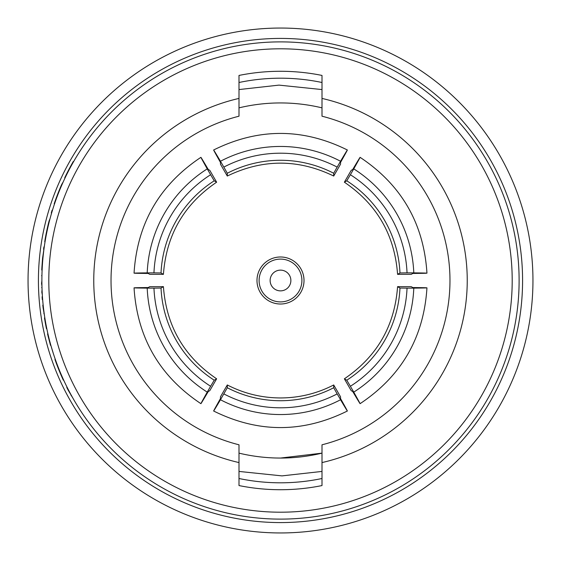 <?xml version="1.0" encoding="UTF-8"?>
<svg xmlns="http://www.w3.org/2000/svg" width="561" height="561" viewBox="0 0 561 561"><rect width="100%" height="100%" fill="white"/><g stroke="black" fill="none" stroke-linecap="round" stroke-linejoin="round"><path stroke-width="0.84" d="M301.902 280.5A21.402 21.402 0 0 0 280.5 259.098A21.402 21.402 0 0 0 259.098 280.5A21.402 21.402 0 0 0 280.5 301.902A21.402 21.402 0 0 0 301.902 280.5M304.013 280.5A23.513 23.513 0 0 0 280.5 256.987A23.513 23.513 0 0 0 256.987 280.5A23.513 23.513 0 0 0 280.5 304.013A23.513 23.513 0 0 0 304.013 280.5M290.871 280.5A10.371 10.371 0 0 0 280.5 270.129A10.371 10.371 0 0 0 270.129 280.5A10.371 10.371 0 0 0 280.5 290.871A10.371 10.371 0 0 0 290.871 280.5M239 453.141A177.556 177.556 0 0 0 280.5 458.057L277.66 458.035M337.161 393.906L347.371 411.01C302.793 433.099 258.207 433.099 213.629 411.01L220.459 399.748A129.163 129.128 180 0 0 340.541 399.748C349.531 414.93 349.531 414.537 340.541 398.583L340.541 396.809L333.704 384.965C317.007 393.556 299.272 397.882 280.5 397.952C261.728 397.882 243.993 393.556 227.296 384.965L220.459 396.809L220.459 398.583C211.469 414.537 211.469 414.93 220.459 399.748L227.296 387.742A115.503 115.468 180 0 0 333.704 387.742L337.161 393.906A122.424 122.382 -0 0 1 223.839 393.906M333.704 384.965L333.704 387.742M41.886 280.5A238.614 238.614 0 0 1 280.5 41.886A238.614 238.614 0 0 1 519.114 280.5A238.614 238.614 0 0 1 280.5 519.114A238.614 238.614 0 0 1 41.886 280.5A238.614 238.614 0 0 0 280.5 519.114A238.614 238.614 0 0 0 519.114 280.5M38.421 280.5A242.079 242.079 0 0 1 280.5 38.421A242.079 242.079 0 0 1 522.579 280.5A242.079 242.079 0 0 1 280.5 522.579A242.079 242.079 0 0 1 38.421 280.5A242.079 242.079 0 0 0 280.5 522.579A242.079 242.079 0 0 0 522.579 280.5M532.95 280.5A252.45 252.45 0 0 0 280.5 28.05A252.45 252.45 0 0 0 28.05 280.5A252.45 252.45 0 0 0 280.5 532.95A252.45 252.45 0 0 0 532.95 280.5M239 89.571L278.999 85.118L322 89.571M322 471.429L282.001 475.882L239 471.429M45.385 239.771L45.252 240.522M45.476 239.245L44.705 241.721L45.476 239.245M54.74 203.243L54.543 203.811M322 98.427L322 116.204A169.45 169.45 0 0 1 322 444.796L322 462.573A186.743 186.743 0 0 0 322 98.427L322 75.433A209.225 209.225 0 0 0 239 75.433L239 98.427A186.743 186.743 0 0 0 239 462.573L239 485.567A209.225 209.225 0 0 0 322 485.567L322 462.573M239 98.427L239 116.204A169.45 169.45 0 0 0 239 444.796L239 462.573M63.519 379.783L64.256 381.382M50.862 345.345L53.435 353.851L50.862 345.345M73.666 161.519L73.267 161.519A238.965 238.965 0 0 0 64.697 177.879L65.076 177.879M54.978 202.535L54.137 205.01M54.613 202.535L58.358 193.377M57.986 193.377L62.054 184.485M61.675 184.485L63.225 181.869M54.179 203.811L54.726 202.219A238.965 238.965 0 0 1 61.472 184.955M51.633 212.991L51.268 212.991A238.965 238.965 0 0 1 52.11 210.2L52.475 210.2M45.125 239.245L47.271 230.087M46.914 230.087L49.368 221.195M49.01 221.195L50.055 218.58M44.901 240.522L45.182 238.93A238.965 238.965 0 0 1 48.891 221.665M42.11 270.051L41.766 270.051A238.965 238.965 0 0 1 41.907 267.26L42.25 267.26M42.566 258.312L41.907 267.26L42.924 258.256M42.573 258.256L44.319 246.51M43.583 249.301A238.965 238.965 0 0 1 43.912 246.91M42.65 299.581L42.299 299.581A238.965 238.965 0 0 1 42.096 296.79L42.44 296.79M41.64 287.583L41.991 287.583M41.584 275.64L41.935 275.64M41.949 286.012L41.556 283.417L41.886 280.83M42.313 294.791L41.823 292.197L42.054 289.602M41.823 292.197L42.173 292.197M44.529 315.941L43.12 307.961A238.965 238.965 0 0 1 42.811 305.17L43.162 305.17M43.828 313.508L44.179 313.508M43.12 307.961L43.47 307.961M46.801 328.711L46.451 328.711A238.965 238.965 0 0 1 45.153 321.923L45.504 321.923M45.153 321.923A238.965 238.965 0 0 1 44.487 317.933L44.838 317.933M45.665 324.721L46.016 324.721M50.504 345.345L48.239 336.691A238.965 238.965 0 0 1 47.58 333.9L47.937 333.9M48.239 336.691L48.597 336.691M56.184 362.876L55.946 362.231M63.666 380.106L64.817 382.581M63.288 380.106L59.312 370.947L59.69 370.947M59.312 370.947L55.883 362.055L56.254 362.055M55.883 362.055L54.95 359.433L55.315 359.433M63.141 379.783A238.965 238.965 0 0 1 56.051 362.518M72.895 398.142L68.183 390.161A238.965 238.965 0 0 1 66.766 387.363L67.152 387.363M71.142 395.708L71.535 395.708M68.183 390.161L68.575 390.161M322 453.141L280.5 458.057A177.556 177.556 0 0 0 322 453.141M322 107.859A177.556 177.556 0 0 0 239 107.859L241.77 107.214M214.225 180.803A115.503 115.468 -60 0 0 161.028 272.955L153.959 272.87A122.424 122.382 120 0 1 210.62 174.723L214.225 180.803L216.63 182.192L209.793 170.348L208.257 169.464C198.931 153.7 198.601 153.504 207.247 168.882L210.62 174.723M207.247 168.882A129.163 129.128 -60 0 0 147.206 272.87L134.044 273.158C137.2 223.502 159.485 184.899 200.908 157.332L207.247 168.882M153.959 272.87L147.206 272.87C129.57 273.067 129.907 273.263 148.216 273.452L149.752 274.336L163.426 274.343L161.028 272.955M399.972 272.955A115.503 115.468 60 0 0 346.775 180.803L350.38 174.723A122.424 122.382 -120 0 1 407.041 272.87L399.972 272.955L397.574 274.343L411.248 274.336L412.784 273.452C431.093 273.263 431.43 273.067 413.794 272.87L407.041 272.87M413.794 272.87A129.163 129.128 60 0 0 353.753 168.882L360.092 157.332C401.515 184.899 423.8 223.502 426.956 273.158L413.794 272.87M350.38 174.723L353.753 168.882C362.406 153.504 362.069 153.7 352.743 169.464L351.207 170.348L344.37 182.192L346.775 180.803M346.775 380.197A115.503 115.468 120 0 0 399.972 288.045L407.041 288.13A122.424 122.382 -60 0 1 350.38 386.277L346.775 380.197L344.37 378.808L351.207 390.652L352.743 391.536C362.069 407.3 362.399 407.496 353.753 392.118L350.38 386.277M353.753 392.118A129.163 129.128 120 0 0 413.794 288.13L426.956 287.842C423.8 337.498 401.515 376.101 360.092 403.668L353.753 392.118M407.041 288.13L413.794 288.13C431.43 287.933 431.093 287.737 412.784 287.548L411.248 286.664L397.574 286.657L399.972 288.045M161.028 288.045A115.503 115.468 -120 0 0 214.225 380.197L210.62 386.277A122.424 122.382 60 0 1 153.959 288.13L161.028 288.045L163.426 286.657L149.752 286.664L148.216 287.548C129.907 287.737 129.57 287.933 147.206 288.13L153.959 288.13M147.206 288.13A129.163 129.128 -120 0 0 207.247 392.118L200.908 403.668C159.485 376.101 137.2 337.498 134.044 287.842L147.206 288.13M210.62 386.277L207.247 392.118C198.594 407.496 198.931 407.3 208.257 391.536L209.793 390.652L216.63 378.808L214.225 380.197M333.704 173.258A115.503 115.468 -0 0 0 227.296 173.258L223.839 167.094A122.424 122.382 180 0 1 337.161 167.094L333.704 173.258L333.704 176.035L340.541 164.191L340.541 162.417C349.531 146.463 349.531 146.07 340.541 161.252L337.161 167.094M340.541 161.252A129.163 129.128 -0 0 0 220.459 161.252L213.629 149.99C258.207 127.901 302.793 127.901 347.371 149.99L340.541 161.252M223.839 167.094L220.459 161.252C211.469 146.07 211.469 146.463 220.459 162.417L220.459 164.191L227.296 176.035L227.296 173.258M163.426 274.343C166.294 235.038 184.029 204.323 216.63 182.192M227.296 384.965L227.296 387.742M344.37 182.192C376.971 204.323 394.706 235.038 397.574 274.343M397.574 286.657C394.706 325.962 376.971 356.677 344.37 378.808M216.63 378.808C184.029 356.677 166.294 325.962 163.426 286.657M227.296 176.035C262.765 158.861 298.235 158.861 333.704 176.035M512.2 280.5A231.7 231.7 0 0 0 280.5 48.8A231.7 231.7 0 0 0 48.8 280.5A231.7 231.7 0 0 0 280.5 512.2A231.7 231.7 0 0 0 512.2 280.5M322 478.505A202.304 202.304 0 0 1 239 478.505M239 82.495A202.304 202.304 0 0 1 322 82.495"/></g></svg>
